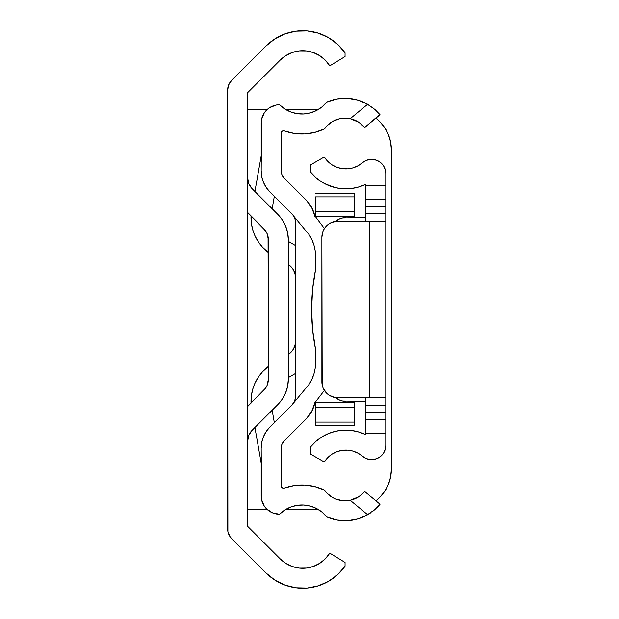 <?xml version="1.0" encoding="UTF-8"?>
<svg xmlns="http://www.w3.org/2000/svg" width="619" height="619" viewBox="0 0 619 619"><rect width="100%" height="100%" fill="white"/><g stroke="black" fill="none" stroke-linecap="round" stroke-linejoin="round"><path stroke-width="0.93" d="M247.6 92.711L247.6 526.289L280.314 559.003L247.6 526.289L247.6 92.711L280.314 59.997L247.6 92.711M266.201 573.124L231.607 538.538A13.579 13.579 0 0 1 227.63 528.936L227.63 90.065A13.579 13.579 0 0 1 231.607 80.462L266.201 45.876A51.64 51.64 0 0 1 345.046 52.816L345.046 56.561L329.749 65.893L345.046 56.561L345.046 52.816L337.634 44.351L328.565 37.689L318.274 33.155L307.241 30.95L295.99 31.19L285.065 33.859L274.975 38.835L266.201 45.876L231.607 80.462L228.666 84.873L227.63 90.065L227.893 531.582L229.92 536.48L231.607 538.538L266.201 573.124L274.975 580.165L285.065 585.141L295.99 587.81L307.241 588.05L318.274 585.845L328.565 581.311L337.634 574.649L345.046 566.184A51.64 51.64 0 0 1 266.201 573.124M390.597 141.968A39.933 39.933 0 0 0 375.903 118.198A39.933 39.933 0 0 1 391.37 149.759L391.37 469.241L391.37 149.759L390.597 141.968L388.33 134.478L384.639 127.568L388.33 134.478L390.597 141.968L391.37 149.759L391.37 469.241L390.597 477.032L388.33 484.522L384.639 491.432L379.671 497.483L375.903 500.802A39.933 39.933 0 0 0 390.597 477.032M290.458 586.773L295.983 587.81M280.314 59.997A31.67 31.67 0 0 1 329.749 65.893L325.362 60.252L319.822 55.741L313.415 52.584L306.467 50.944L299.317 50.897L292.354 52.46L285.908 55.548L280.314 59.997M329.749 553.107A31.67 31.67 0 0 1 280.314 559.003L285.908 563.452L292.354 566.54L299.317 568.103L306.467 568.056L313.415 566.416L319.822 563.259L325.362 558.748L329.749 553.107L345.046 562.439L345.046 566.184L345.046 562.439L329.749 553.107M295.99 31.19L285.065 33.859M268.367 547.057L279.664 558.353M247.6 509.174L266.882 509.174M286.156 509.174L317.795 509.174M279.664 60.647L268.367 71.943M247.6 109.826L266.882 109.826L247.6 109.826M286.156 109.826L317.795 109.826L286.156 109.826M375.903 118.198L379.671 121.517L384.639 127.568M391.37 469.241L391.37 469.241A39.933 39.933 0 0 1 375.903 500.802M227.637 521.74L227.63 525.152M252.266 430.12A15.978 15.978 0 0 0 248.815 435.289L252.281 430.104L277.807 404.578A35.941 35.941 0 0 0 277.823 404.555M247.91 438.283L248.815 435.289L247.6 441.401A15.978 15.978 0 0 1 252.281 430.104L277.807 404.578L282.279 399.131L285.599 392.918A35.941 35.941 0 0 0 285.599 392.903L287.642 386.171L288.33 379.161A35.941 35.941 0 0 1 277.807 404.578M288.33 379.161L288.33 239.839L288.33 379.161L288.33 239.839L287.642 232.829L285.599 226.082A35.941 35.941 0 0 0 285.591 226.074L282.279 219.869L277.807 214.422A35.941 35.941 0 0 1 288.33 239.839L287.642 232.829M285.599 226.082L282.279 219.869L277.807 214.422L252.281 188.896A15.978 15.978 0 0 1 247.6 177.599A15.978 15.978 0 0 0 252.281 188.896L248.815 183.711L247.6 177.599M265.675 230.964L247.6 212.456L263.686 228.543A15.978 15.978 0 0 1 268.367 239.839A15.978 15.978 0 0 0 263.686 228.543L267.153 233.727L268.367 239.839L268.367 379.161A15.978 15.978 0 0 1 263.686 390.457A15.978 15.978 0 0 0 268.367 379.161L267.153 385.273L265.675 388.036L247.6 406.544L265.675 388.036M277.807 214.422L252.281 188.896L248.815 183.711L247.91 180.717M268.058 236.721L268.367 379.161M282.279 399.131L285.599 392.918M309.16 234.756L293.414 215.822L294.984 219.056L295.526 222.608A11.978 11.978 0 0 0 292.013 214.143L270.07 192.192L292.013 214.143A11.978 11.978 0 0 1 293.414 215.822L309.16 234.756A39.933 39.933 0 0 1 315.605 256.506A39.933 39.933 0 0 0 315.489 253.473L315.489 269.946L315.489 253.473A39.933 39.933 0 0 0 309.16 234.756L311.937 239.793L313.965 245.163L315.195 250.78L315.605 256.506L315.605 269.366L312.61 289.336L311.612 309.5L312.61 329.664L315.605 349.634L315.195 368.22L313.965 373.837L311.937 379.207L309.16 384.244L293.414 403.178A11.978 11.978 0 0 1 292.013 404.857L294.203 401.847L295.333 398.497L294.203 401.847L292.013 404.857L270.07 426.808L292.013 404.857A11.978 11.978 0 0 0 295.526 396.392L295.526 222.608L294.977 219.033L293.205 215.528L294.977 219.033L295.526 222.608L295.526 396.392L294.984 399.944L293.414 403.178L309.16 384.244A39.933 39.933 0 0 0 315.489 365.527L315.489 365.527A39.933 39.933 0 0 0 315.605 362.494L315.605 349.634A203.674 203.674 0 0 1 315.605 269.366A203.674 203.674 0 0 0 315.589 269.435M315.489 349.054L315.489 365.527L315.489 349.054M266.565 508.864L272.522 512.849L279.556 514.242A31.67 31.67 0 0 1 326.77 516.911L336.898 520.022L347.476 520.695A45.326 45.326 0 0 0 367.655 514.714A45.326 45.326 0 0 1 326.77 516.911L322.097 512.161L316.541 508.493L310.336 506.071L303.759 504.996L297.105 505.321L290.667 507.031L284.732 510.048L279.556 514.242A18.369 18.369 0 0 1 261.179 495.873L261.179 448.264A30.354 30.354 0 0 1 270.07 426.808L266.294 431.404L263.485 436.65L261.76 442.345L261.179 448.264L261.528 499.456L264.274 506.079L269.35 511.155M335.753 519.798L338.245 520.246M346.392 520.741L347.801 520.672M357.031 519.148L359.322 518.451M366.409 515.41L374.936 509.507L379.842 504.477A45.326 45.326 0 0 0 380.043 504.23L364.668 491.494L360.49 495.54M350.052 500.291L349.619 500.376M344.798 500.786L343.715 500.756M338.701 499.99L337.788 499.734M333.486 498.001L332.782 497.63M328.217 494.403L327.753 493.977M324.371 490.116L324.341 490.078A25.356 25.356 0 0 0 342.887 500.701L335.753 499.03L332.434 497.436L326.67 492.91L324.333 490.07L314.692 486.565L304.548 485.041L294.304 485.551L284.361 488.074A2.399 2.399 0 0 1 281.142 485.822L281.142 448.264A10.384 10.384 0 0 1 284.191 440.929L306.134 418.978L284.191 440.929L281.939 444.295L281.142 448.264L281.142 485.822L281.413 486.929L283.231 488.198L282.163 487.78M310.521 413.5L311.078 412.587M281.413 132.071L282.163 131.22L281.142 133.178L281.142 170.736L281.939 174.705L284.191 178.071L306.134 200.022L284.191 178.071A10.384 10.384 0 0 1 281.142 170.736L281.142 133.178A2.399 2.399 0 0 1 284.361 130.926L294.304 133.449L304.548 133.959L314.692 132.435L324.333 128.93A25.356 25.356 0 0 1 350.207 118.74L358.904 122.338L364.668 127.506L380.043 114.77A45.326 45.326 0 0 0 379.842 114.523L364.668 127.506L363.794 126.493A25.356 25.356 0 0 0 361.039 123.893L363.794 126.493M306.134 200.022A31.948 31.948 0 0 1 314.738 215.737L311.558 207.264L306.134 200.022L310.104 204.858M314.847 402.776A31.948 31.948 0 0 1 306.134 418.978L311.682 411.519L314.847 402.776L324.379 390.403L314.847 402.776M270.07 192.192A30.354 30.354 0 0 1 261.179 170.736L261.179 123.127A18.369 18.369 0 0 1 279.556 104.758L275.973 105.106L269.35 107.845L264.274 112.921L261.528 119.544L261.179 170.736L261.76 176.655L263.485 182.35L266.294 187.596L270.07 192.192M283.231 488.198L284.361 488.074A51.64 51.64 0 0 1 324.333 490.07A25.356 25.356 0 0 0 358.896 496.67L350.207 500.26L342.887 500.701M379.842 504.477L379.238 505.181L380.043 504.23L364.668 491.494L362.664 493.668A25.356 25.356 0 0 0 364.452 491.749L361.032 495.115A25.356 25.356 0 0 0 361.039 495.107L356.312 498.148L350.207 500.26L367.655 514.714L350.207 500.26M370.348 513.035L367.655 514.714L370.348 513.035M374.998 509.452L372.824 511.248L374.998 509.452M378.232 506.303L376.809 507.766L378.232 506.303M326.77 102.089A31.67 31.67 0 0 1 279.556 104.758L284.732 108.952L290.667 111.969L297.105 113.679L303.759 114.004L310.336 112.929L316.541 110.507L322.097 106.839L326.77 102.089A45.326 45.326 0 0 1 367.655 104.286L374.982 109.532L379.842 114.523L374.982 109.532L367.655 104.286A45.326 45.326 0 0 0 347.476 98.305L336.898 98.978L326.77 102.089M324.333 128.93L326.67 126.09L332.434 121.564L339.258 118.879L342.887 118.299L350.207 118.74L358.904 122.338A25.356 25.356 0 0 0 324.333 128.93A51.64 51.64 0 0 1 284.361 130.926L283.494 130.779M327.753 125.023L328.217 124.597M332.782 121.37L333.486 120.999M337.788 119.266L338.701 119.01M343.715 118.244L344.798 118.214M379.842 114.523L374.936 109.493L366.409 103.59M359.322 100.549L357.031 99.852M347.801 98.328L346.392 98.259M338.245 98.754L335.753 99.202M311.078 206.413L310.475 205.423M347.476 520.695L357.921 518.892L367.655 514.714M314.692 486.565L304.548 485.041M324.418 228.535L314.738 215.737L324.418 228.535M282.163 131.22L283.231 130.802M367.655 104.286L350.207 118.74L367.655 104.286L357.921 100.108L347.476 98.305M269.35 107.845L266.565 110.136M315.605 256.506L315.605 269.366M315.605 349.634L315.605 362.494A39.933 39.933 0 0 1 309.16 384.244M315.489 253.473L315.419 252.676M313.663 244.203L313.5 243.716M313.5 243.708L313.206 242.88M313.206 376.12L313.5 375.284M313.508 375.276L313.663 374.797M315.419 366.324L315.489 365.527M261.179 463.012L254.912 427.474M268.367 366.44A43.926 43.926 0 0 0 262.526 371.764L268.367 366.44A43.926 43.926 0 0 0 251.028 403.116L251.376 395.696L252.753 389.134L255.113 382.859A43.926 43.926 0 0 0 251.005 402.389L251.028 403.116M295.526 341.139A15.978 15.978 0 0 1 288.33 354.478L290.845 352.428L293.383 349.124L294.977 345.27L295.526 341.139M288.33 377.567L295.526 373.412L288.33 377.567M274.318 422.553L272.151 410.235L274.318 422.553M269.373 427.52L266.294 431.404L263.485 436.65L266.294 431.404L269.373 427.52M252.753 389.134L255.113 382.859L258.402 377.025L262.541 371.748M255.113 382.859L258.402 377.025M290.845 352.428L293.383 349.124M288.33 264.522A15.978 15.978 0 0 1 295.526 277.861L294.977 273.73L293.383 269.876L290.845 266.572L288.33 264.522L290.845 266.572M251.005 216.611A43.926 43.926 0 0 0 252.753 229.866L251.376 223.304L251.028 215.884A43.926 43.926 0 0 0 268.367 252.56L262.541 247.252A43.926 43.926 0 0 0 268.367 252.56M255.105 236.125A43.926 43.926 0 0 0 255.121 236.149L252.753 229.866M261.179 155.988L254.912 191.526L261.179 155.988M272.151 208.765L274.318 196.447L272.151 208.765M295.526 245.588L288.33 241.433L295.526 245.588M267.431 251.832L262.541 247.252L258.402 241.975L255.113 236.141M266.859 188.416L269.907 192.037L266.859 188.416M295.526 277.861L294.977 273.73M262.541 247.252L258.402 241.975M263.485 182.35L266.294 187.596M295.294 220.271L295.093 219.443L295.294 220.271M294.613 218.027L293.507 215.954M313.059 210.383L314.878 216.379L313.059 210.383M310.614 205.647L312.68 209.501M295.294 398.729L295.093 399.557M312.649 409.561L310.661 413.283L312.649 409.561M310.104 414.142L306.134 418.978L310.104 414.142M293.507 403.046L294.868 400.292M314.878 402.621L313.059 408.617M362.664 493.668L358.896 496.67M358.904 122.338L361.039 123.893M315.489 196.912L354.625 196.912L354.625 193.708L354.625 196.912L315.489 196.912L315.489 216.727L354.625 216.658L315.489 216.658L315.489 211.419L354.625 211.419L315.489 211.419L315.489 196.912M354.625 425.292L354.625 401.352L354.625 402.342L315.489 402.342L315.489 407.581L354.625 407.581L354.625 402.342L315.489 402.342L315.489 425.292L354.625 425.292L354.625 422.088L315.489 422.088L354.625 422.088L354.625 407.581L315.489 407.581L315.489 425.292M354.625 217.648L354.625 196.912L354.625 217.648M322.19 234.052A15.978 15.978 0 0 0 322.19 234.067L321.88 237.178A15.978 15.978 0.2 0 1 337.858 221.2L385.776 221.2L369.806 221.2L369.806 397.8L385.776 397.8L385.776 213.215L365.806 213.215L365.806 221.2L365.806 206.297L385.776 206.297L385.776 213.215L365.806 213.215L365.806 185.522L385.776 185.545L385.776 405.785L365.806 405.785L365.806 397.8L337.858 397.8L369.806 397.8L369.806 221.2L337.858 221.2L331.738 222.422L328.983 223.892L324.573 228.303L323.095 231.065L321.88 237.178L322.19 384.941L323.095 387.935L326.561 393.119L328.983 395.108L334.74 397.491L385.776 397.8L385.776 433.455L365.806 433.455L365.806 397.8M365.806 433.478L364.676 434.205L357.674 431.675L350.346 430.329L342.903 430.197L335.537 431.288L328.449 433.571L321.834 436.991L315.86 441.44L310.699 446.802L310.699 454.184L323.629 461.65L324.549 461.65L327.954 457.456L332.171 454.075L337.007 451.661L342.237 450.33L347.638 450.137L352.962 451.089L357.952 453.154L365.79 458.393L369.651 459.515L373.667 459.507L377.528 458.37L380.909 456.195L383.54 453.154L385.204 449.495L385.776 445.518L385.776 433.455L385.776 445.518A14.144 14.144 0 0 1 362.401 456.226A25.356 25.356 0 0 0 324.549 461.65L323.629 461.65L310.699 454.184L310.699 446.802A45.326 45.326 0 0 1 364.676 434.205A0.797 0.797 0 0 0 365.806 433.478L365.713 433.857M325.068 183.858L335.537 187.712L342.903 188.803L350.346 188.671L357.674 187.325L364.676 184.795A0.797 0.797 0 0 1 365.806 185.522L365.713 185.143L365.806 185.522M365.713 185.143L364.676 184.795A45.326 45.326 0 0 1 310.699 172.198L310.699 164.816L323.629 157.35L324.549 157.35L323.629 157.35L310.699 164.816L310.699 172.198L315.86 177.56L321.834 182.009L328.449 185.429M337.007 167.339L332.171 164.925L337.007 167.339L342.237 168.67L347.638 168.863L352.962 167.911L357.952 165.846L362.401 162.774A14.144 14.144 0 0 1 385.776 173.482L385.204 169.505L383.54 165.846L380.909 162.805L377.528 160.631L373.667 159.493L369.651 159.485L365.79 160.607L362.401 162.774A25.356 25.356 0 0 1 324.549 157.35L327.954 161.544L332.171 164.925L327.954 161.544M385.776 173.482L385.776 185.545L385.776 173.482M339.197 430.592L335.537 431.288M328.449 433.571L323.977 435.73M327.954 457.456L332.171 454.075L337.007 451.661M373.667 459.507L377.528 458.37M335.537 187.712L340.427 188.571M377.528 160.631L373.667 159.493M385.776 419.62L365.806 419.62L365.806 412.703L385.776 412.703L385.776 419.62L365.806 419.62L365.806 433.455L385.776 433.455L385.776 419.62M365.806 405.785L385.776 405.785L385.776 412.703L365.806 412.703L365.806 405.785M365.806 199.38L385.776 199.38L385.776 185.545L365.806 185.545L365.806 199.38L385.776 199.38L385.776 206.297L365.806 206.297L365.806 199.38M324.565 390.69A15.978 15.978 0 0 0 337.858 397.8A15.978 15.978 -89.8 0 1 321.88 381.822L321.88 237.178L322.19 384.941A15.978 15.978 0 0 0 322.19 384.948M337.858 221.2A15.978 15.978 0 0 0 324.565 228.31M365.806 401.352L342.725 401.042L339.73 400.137L335.599 397.638A15.978 15.978 0 0 0 339.73 400.137M339.73 218.863A15.978 15.978 0 0 0 335.599 221.362L339.73 218.863L342.725 217.958L365.806 217.648M342.725 401.042A15.978 15.978 0 0 0 345.843 401.352A15.978 15.978 0 0 1 335.599 397.638M335.599 221.362A15.978 15.978 0 0 1 345.843 217.648A15.978 15.978 0 0 0 342.725 217.958M315.489 193.708L354.625 193.708"/></g></svg>
